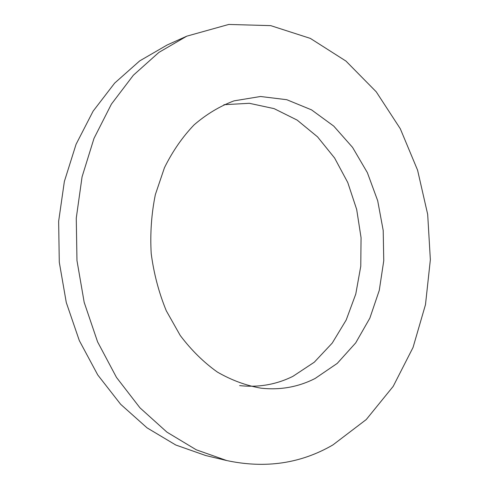 <?xml version="1.0" encoding="UTF-8"?>
<svg xmlns="http://www.w3.org/2000/svg" width="489" height="489" viewBox="0 0 489 489"><rect width="100%" height="100%" fill="white"/><g stroke="black" fill="none" stroke-linecap="round" stroke-linejoin="round"><path stroke-width="0.73" d="M315.087 378.492C298.284 387.025 280.276 390.259 261.071 388.18C246.15 385.613 231.597 380.253 217.409 372.086C203.699 362.349 191.303 350.136 180.227 335.46L166.284 310.766C158.858 292.636 153.833 273.577 151.205 253.577C150.062 233.442 151.443 213.779 155.361 194.579L164.451 167.721C172.599 151.235 182.501 136.932 194.157 124.805C206.572 114.139 219.873 106.156 234.054 100.856L260.521 96.498L286.78 99.707L311.542 109.872L333.755 126.113L352.575 147.409L367.373 172.66L377.691 200.734L383.205 230.484L383.755 260.753L379.275 290.362L369.849 318.143L355.705 342.887L337.245 363.388L315.087 378.492M239.641 385.607C258.559 387.661 276.328 384.568 292.935 376.328L314.28 362.215L332.22 343.101L346.181 320.026L355.772 294.054L360.766 266.26L361.059 237.715L356.683 209.463L347.777 182.556L334.604 158.014L317.544 136.865L297.141 120.092L274.109 108.631L249.329 103.295L223.907 104.713M332.905 444.929C300.821 463.578 265.417 468.786 226.7 460.546L196.236 449.782L166.938 432.142L139.964 407.832L116.486 377.422L97.58 341.842L84.187 302.367L76.969 260.558L76.266 218.137L82.066 176.859L94.004 138.381L111.406 104.12L133.375 75.214L158.87 52.421L186.792 36.168L228.754 24.45L270.704 25.63L310.362 38.405L345.961 61.076L376.237 91.81L400.308 128.76L417.582 170.172L427.679 214.365L430.357 259.726L425.485 304.647L413.046 347.453L393.187 386.383L366.249 419.55L332.905 444.929M226.7 460.546L205.704 455.528L175.789 445.014L147.079 427.875L120.691 404.336L97.751 374.941L79.322 340.601L66.284 302.532L59.285 262.22L58.643 221.315L64.359 181.486L76.064 144.304L93.118 111.15L114.658 83.106L139.671 60.917L167.104 45.012L186.792 36.168"/></g></svg>
